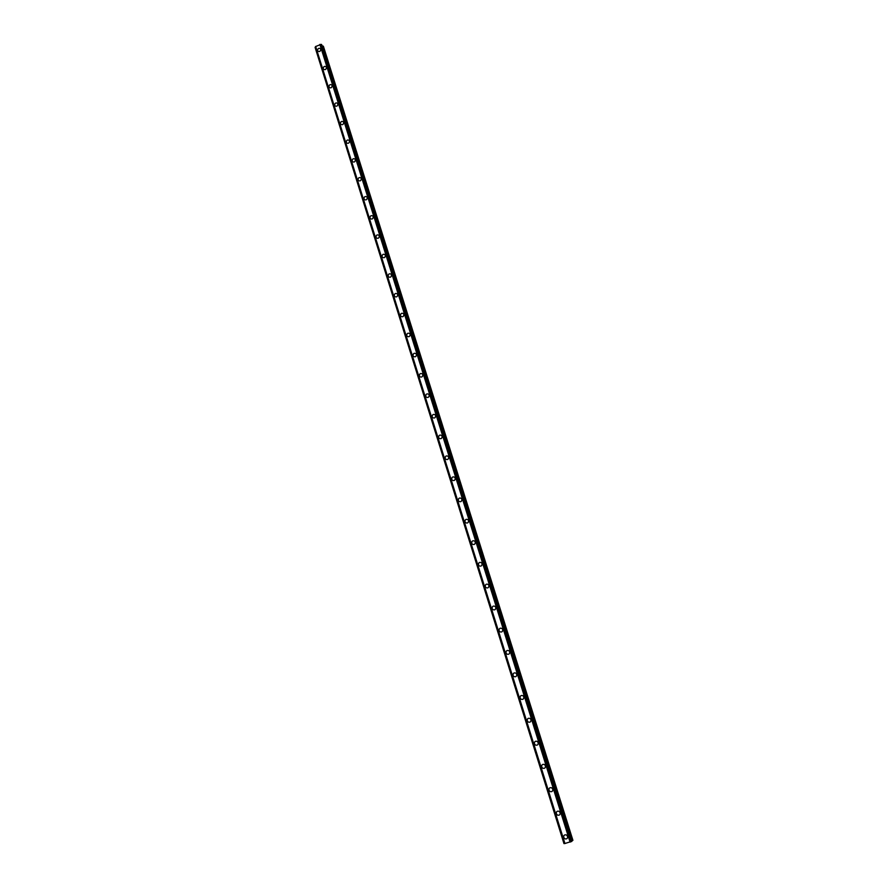 <?xml version="1.0" encoding="UTF-8"?>
<svg xmlns="http://www.w3.org/2000/svg" width="888" height="888" viewBox="0 0 888 888"><rect width="100%" height="100%" fill="white"/><g stroke="black" fill="none" stroke-linecap="round" stroke-linejoin="round"><path stroke-width="1.33" d="M567.576 836.352C567.754 838.416 566.866 839.238 564.923 838.827L563.714 837.417C563.547 835.342 564.435 834.52 566.389 834.942L567.576 836.352C567.754 838.416 566.866 839.238 564.923 838.827L563.714 837.417C563.547 835.342 564.435 834.52 566.389 834.942M560.15 812.653C560.306 814.751 559.396 815.561 557.431 815.095L556.31 813.73C556.154 811.621 557.065 810.811 559.04 811.299L560.15 812.653C560.306 814.751 559.396 815.561 557.431 815.095L556.31 813.73C556.154 811.621 557.065 810.811 559.04 811.299M552.78 789.132C552.913 791.264 551.992 792.063 550.005 791.541L548.951 790.231C548.817 788.1 549.75 787.301 551.737 787.834L552.78 789.132C552.913 791.264 551.992 792.063 550.005 791.541L548.951 790.231C548.817 788.1 549.75 787.301 551.737 787.834M545.454 765.8C545.587 767.954 544.644 768.742 542.646 768.176L541.658 766.91C541.536 764.757 542.479 763.969 544.488 764.546L545.454 765.8C545.587 767.954 544.644 768.742 542.646 768.176L541.658 766.91C541.536 764.757 542.479 763.969 544.488 764.546M538.195 742.645C538.306 744.821 537.351 745.598 535.342 744.988L534.421 743.778C534.321 741.591 535.275 740.814 537.284 741.436L538.195 742.645C538.306 744.821 537.351 745.598 535.342 744.988L534.421 743.767C534.321 741.591 535.275 740.814 537.284 741.436M530.991 719.669C531.091 721.866 530.125 722.632 528.105 721.977L527.239 720.812C527.15 718.614 528.116 717.848 530.136 718.514L530.991 719.669C531.091 721.866 530.125 722.632 528.105 721.977L527.239 720.812C527.15 718.614 528.116 717.848 530.136 718.514M523.842 696.869C523.92 699.078 522.943 699.844 520.923 699.156L520.102 698.024C520.035 695.804 521.012 695.049 523.043 695.748L523.842 696.869C523.92 699.078 522.943 699.844 520.923 699.156L520.102 698.024C520.035 695.804 521.012 695.049 523.043 695.748M516.749 674.247C516.816 676.467 515.828 677.222 513.797 676.501L513.031 675.413C512.975 673.171 513.963 672.427 515.995 673.171L516.749 674.247C516.816 676.467 515.828 677.222 513.797 676.501L513.031 675.413C512.975 673.182 513.963 672.427 515.995 673.171M509.712 651.781C509.756 654.023 508.769 654.767 506.737 654.012L506.005 652.969C505.971 650.715 506.959 649.983 509.002 650.749L509.712 651.781C509.756 654.023 508.769 654.767 506.737 654.012L506.016 652.969C505.971 650.715 506.959 649.983 508.991 650.749M499.722 631.701L499.045 630.691C499.012 628.438 500.011 627.705 502.053 628.504L502.719 629.503C502.752 631.757 501.753 632.489 499.722 631.701L499.045 630.691C499.012 628.438 500.011 627.705 502.042 628.504M495.781 607.381C495.804 609.645 494.805 610.367 492.773 609.557L492.13 608.591C492.107 606.315 493.118 605.594 495.149 606.415L495.781 607.381C495.804 609.645 494.805 610.367 492.773 609.557L492.13 608.591C492.107 606.315 493.118 605.594 495.149 606.415M488.9 585.425C488.911 587.701 487.901 588.422 485.869 587.59L485.259 586.646C485.259 584.371 486.269 583.649 488.3 584.504L488.9 585.425C488.911 587.701 487.901 588.422 485.869 587.59L485.259 586.646C485.259 584.371 486.269 583.649 488.3 584.504M482.073 563.636C482.062 565.922 481.052 566.633 479.032 565.778L478.443 564.868C478.454 562.581 479.476 561.871 481.496 562.748L482.073 563.636C482.062 565.922 481.052 566.633 479.032 565.778L478.454 564.868C478.454 562.581 479.476 561.871 481.496 562.748M475.291 542.013C475.269 544.3 474.259 545.01 472.238 544.133L471.683 543.256C471.706 540.97 472.727 540.259 474.747 541.147L475.291 542.013C475.269 544.3 474.259 545.01 472.238 544.133L471.683 543.256C471.706 540.97 472.727 540.259 474.747 541.147M468.564 520.546C468.531 522.843 467.51 523.543 465.501 522.644L464.979 521.8C465.012 519.502 466.034 518.803 468.043 519.713L468.553 520.546C468.531 522.843 467.51 523.543 465.501 522.644L464.979 521.8C465.012 519.502 466.034 518.803 468.043 519.713M458.807 501.32L458.308 500.51C458.352 498.201 459.385 497.513 461.383 498.434L461.882 499.234C461.838 501.531 460.817 502.231 458.807 501.32L458.308 500.51C458.352 498.201 459.385 497.513 461.383 498.434M455.244 478.088C455.189 480.386 454.168 481.074 452.17 480.153L451.692 479.365C451.748 477.067 452.78 476.379 454.778 477.3L455.244 478.088C455.2 480.386 454.168 481.074 452.17 480.153L451.703 479.365C451.748 477.067 452.78 476.379 454.778 477.3M448.662 457.087C448.595 459.396 447.574 460.073 445.587 459.14L445.132 458.386C445.199 456.077 446.22 455.389 448.218 456.332L448.662 457.087C448.595 459.396 447.574 460.084 445.587 459.14L445.132 458.386C445.199 456.077 446.22 455.389 448.218 456.332M439.049 438.295L438.617 437.551C438.694 435.242 439.715 434.565 441.702 435.52L442.124 436.241C442.058 438.55 441.025 439.227 439.049 438.284L438.617 437.551C438.683 435.242 439.715 434.565 441.702 435.52M435.642 415.551C435.553 417.86 434.532 418.537 432.556 417.582L432.145 416.872C432.223 414.563 433.255 413.886 435.231 414.851L435.642 415.551C435.564 417.86 434.532 418.537 432.556 417.582L432.145 416.872C432.223 414.563 433.255 413.886 435.231 414.851M429.193 395.016C429.104 397.325 428.083 397.991 426.118 397.036L425.718 396.337C425.818 394.028 426.839 393.362 428.804 394.328L429.193 395.016C429.104 397.325 428.083 397.991 426.118 397.036L425.718 396.348C425.818 394.028 426.839 393.362 428.804 394.328M422.799 374.614C422.71 376.923 421.678 377.6 419.724 376.634L419.347 375.957C419.447 373.648 420.468 372.982 422.433 373.959L422.799 374.614C422.71 376.923 421.678 377.6 419.724 376.634L419.347 375.957C419.447 373.648 420.468 372.982 422.433 373.959M416.45 354.368C416.35 356.676 415.329 357.342 413.375 356.377L413.009 355.722C413.12 353.413 414.152 352.747 416.095 353.724L416.45 354.368C416.35 356.676 415.329 357.342 413.375 356.377L413.02 355.722C413.12 353.413 414.152 352.747 416.095 353.735M410.156 334.265C410.034 336.574 409.013 337.24 407.081 336.263L406.726 335.631C406.848 333.322 407.87 332.667 409.812 333.644L410.156 334.265C410.045 336.574 409.013 337.24 407.081 336.263L406.726 335.631C406.848 333.322 407.87 332.667 409.812 333.644M403.896 314.319C403.774 316.616 402.752 317.282 400.821 316.295L400.488 315.684C400.61 313.375 401.631 312.72 403.563 313.708L403.896 314.319C403.774 316.616 402.752 317.282 400.821 316.295L400.488 315.684C400.61 313.375 401.631 312.72 403.563 313.708M397.68 294.494C397.558 296.803 396.536 297.458 394.616 296.47L394.294 295.882C394.427 293.573 395.449 292.918 397.369 293.906L397.68 294.494C397.558 296.803 396.536 297.458 394.616 296.481L394.294 295.882C394.416 293.573 395.449 292.918 397.358 293.906M388.145 276.212C388.278 273.915 389.299 273.26 391.208 274.248L391.508 274.825C391.375 277.123 390.354 277.778 388.456 276.79L388.145 276.212M391.508 274.825C391.375 277.123 390.354 277.778 388.445 276.79L388.134 276.212C388.278 273.915 389.299 273.26 391.208 274.248M385.392 255.289C385.248 257.587 384.226 258.242 382.328 257.254L382.029 256.688C382.173 254.39 383.194 253.735 385.092 254.734L385.392 255.289C385.248 257.587 384.226 258.242 382.328 257.254L382.029 256.688C382.173 254.39 383.194 253.735 385.092 254.734M376.257 237.851L375.968 237.307C376.112 235.009 377.134 234.354 379.021 235.353L379.309 235.886C379.154 238.184 378.144 238.839 376.257 237.851L375.968 237.307C376.112 235.009 377.134 234.354 379.021 235.353M373.271 216.628C373.115 218.914 372.094 219.569 370.218 218.581L369.941 218.048C370.096 215.762 371.117 215.107 372.993 216.106L373.26 216.628C373.115 218.914 372.094 219.569 370.218 218.581L369.941 218.048C370.096 215.762 371.117 215.107 372.993 216.106M367.266 197.502C367.11 199.789 366.1 200.433 364.224 199.445L363.958 198.934C364.124 196.648 365.135 195.993 366.999 196.992L367.266 197.502C367.11 199.789 366.1 200.433 364.224 199.445L363.958 198.934C364.124 196.648 365.135 195.993 366.999 196.992M361.316 178.51C361.15 180.786 360.139 181.441 358.275 180.453L358.019 179.953C358.186 177.667 359.196 177.023 361.061 178.011L361.316 178.51C361.15 180.786 360.139 181.441 358.286 180.453L358.019 179.953C358.186 177.667 359.196 177.023 361.061 178.011M355.4 159.651C355.233 161.927 354.223 162.571 352.37 161.583L352.125 161.094C352.292 158.819 353.302 158.175 355.156 159.163L355.4 159.64C355.233 161.927 354.223 162.571 352.37 161.583L352.125 161.094C352.292 158.819 353.302 158.175 355.156 159.163M349.528 140.915C349.35 143.19 348.34 143.834 346.509 142.846L346.264 142.369C346.442 140.104 347.452 139.46 349.284 140.448L349.528 140.915C349.35 143.19 348.34 143.834 346.509 142.846L346.264 142.38C346.442 140.093 347.452 139.449 349.284 140.448M340.681 124.242L340.448 123.776C340.626 121.512 341.636 120.868 343.456 121.856L343.689 122.311C343.512 124.586 342.513 125.23 340.681 124.242L340.448 123.787C340.626 121.512 341.636 120.868 343.467 121.856M334.898 105.772L334.665 105.317C334.854 103.052 335.864 102.409 337.673 103.397L337.895 103.841C337.718 106.105 336.719 106.749 334.898 105.772L334.676 105.317C334.854 103.052 335.864 102.409 337.673 103.397M329.159 87.413L328.937 86.98C329.126 84.715 330.125 84.071 331.934 85.059L332.145 85.492C331.957 87.746 330.958 88.389 329.148 87.413L328.937 86.98C329.126 84.715 330.125 84.071 331.934 85.059M323.454 69.197L323.232 68.765C323.432 66.511 324.431 65.867 326.229 66.844L326.429 67.266C326.24 69.519 325.241 70.163 323.443 69.197L323.232 68.765C323.432 66.511 324.431 65.867 326.218 66.844M317.782 51.093L317.571 50.672C317.771 48.418 318.77 47.785 320.557 48.751L320.757 49.173C320.557 51.415 319.569 52.059 317.782 51.093L317.571 50.672C317.771 48.418 318.77 47.785 320.557 48.762M315.617 46.72L315.096 47.408L563.969 843.589L564.79 843.5M320.923 44.422L315.573 46.565L564.812 843.533L571.828 841.336L321.667 44.622L320.923 44.422L571.15 841.691M321.678 44.666L571.828 841.347M571.706 840.936L572.915 840.314L323.432 46.376L322.1 45.998M315.573 46.565L564.835 843.545L315.573 46.52M315.096 47.408L563.991 843.6L315.096 47.364M315.64 46.42L564.935 843.545M319.88 44.411L570.096 842.124M320.124 44.444L570.34 842.024M315.229 47.142L564.224 843.578M315.296 47.086L564.302 843.567M320.035 44.411L570.251 842.057M321.012 44.411L571.262 841.658M321.378 44.4L571.628 841.513M321.456 44.422L571.706 841.469M322.954 45.976L572.582 840.581M323.066 46.01L572.682 840.536"/></g></svg>
